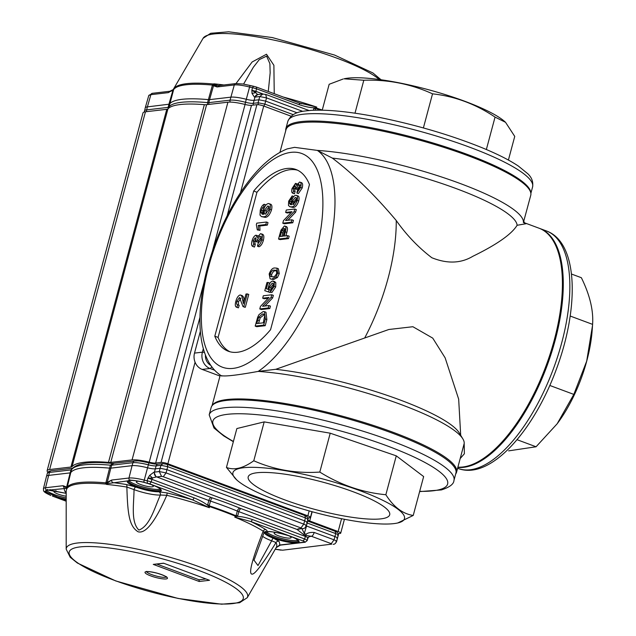 <?xml version="1.0" encoding="UTF-8"?>
<svg xmlns="http://www.w3.org/2000/svg" width="636" height="636" viewBox="0 0 636 636"><rect width="100%" height="100%" fill="white"/><g stroke="black" fill="none" stroke-linecap="round" stroke-linejoin="round"><path stroke-width="0.95" d="M524.406 222.767L539.034 228.205A126.699 54.545 110.4 0 1 554.274 340.029A126.699 54.545 110.4 0 1 457.912 467.174M455.686 473.955A126.699 24.558 -165 0 0 456.561 472.198A126.699 24.558 -165 0 0 343.718 416.548A126.699 24.558 -165 0 0 212.297 405.426M219.992 376.051L202.169 369.413A12.927 11.4 83.4 0 1 194.513 353.099L200.388 331.173M220.255 375.081L219.515 377.84M456.561 472.198L464.185 443.507L464.375 453.754L460.233 458.5M524.525 222.807L526.004 223.737L523.404 222.497L530.75 195.332A126.699 24.558 15 0 0 467.786 155.613A126.699 24.558 15 0 0 285.993 129.744L279.935 152.338M295.7 186.642L294.587 188.892L295.12 191.627L294.42 193.837L292.894 193.264C291.662 192.883 291.391 191.293 292.059 188.502L295.525 183.375L296.583 185.513L299.54 182.055C301.114 182.214 301.496 183.995 300.685 187.397L296.861 193.018L297.338 190.832L299.723 187.437L298.936 184.249L296.495 187.652L296.233 189.059L295.311 188.948A4.126 1.781 -69.6 0 0 295.414 188.63L294.969 185.569L293.061 188.32L293.594 191.054L292.751 193.217L294.174 193.742M299.54 182.055L301.623 182.675M295.525 183.375L297.425 183.979M293.45 191.015L295.12 191.627M296.861 193.018L298.387 193.583L302.211 187.97C303.03 184.567 302.641 182.778 301.067 182.619M300.47 184.822L298.03 188.224L297.767 189.631L295.311 188.948M296.495 187.652L298.03 188.224M296.233 189.059L297.767 189.631M293.061 188.32L294.587 188.892M300.685 187.397L302.211 187.97M296.734 198.042L293.999 201.723L293.832 204.315M295.732 197.518L295.207 197.47L292.465 201.159L293.268 204.514L296.185 200.642C296.662 198.424 296.336 197.367 295.207 197.47L296.13 197.812M292.465 201.159L293.999 201.723M292.838 204.466L293.268 204.514M292.186 195.904L291.701 198.09L289.626 201.135L289.372 202.979L290.366 204.601L291.654 204.697L291.646 200.666C292.711 197.399 294.086 195.602 295.764 195.276C297.465 195.236 297.95 196.929 297.211 200.356C295.661 204.768 293.76 206.931 291.519 206.843L289.714 206.7L288.466 205.388L288.68 201.111L292.186 195.904L293.689 196.588M291.701 198.09L292.512 198.392M290.62 198.989L292.019 199.505M292.155 199.553L291.153 201.707L291.32 204.72M289.626 201.135L291.153 201.707M289.372 202.979L290.906 203.552M297.29 195.84C299 195.809 299.484 197.502 298.745 200.928C297.187 205.333 295.295 207.495 293.053 207.415L289.714 206.7M295.764 195.276L297.974 195.912M297.211 200.356L298.745 200.928M291.519 206.843L293.053 207.415M291.9 219.794L291.248 222.218L282.766 223.204L283.449 220.644L291.98 211.693L285.651 212.432L286.295 210.007L294.786 209.021L294.102 211.581L285.564 220.533L291.9 219.794L293.427 220.366L292.783 222.783L284.292 223.777L282.766 223.204M291.248 222.218L292.783 222.783M291.185 212.535L287.178 212.996L285.651 212.432M294.786 209.021L296.32 209.594L295.629 212.146L287.901 220.263M294.102 211.581L295.629 212.146M285.294 228.984L283.378 230.995L281.883 236.298M284.197 228.451L281.851 230.423L280.15 236.505L283.195 236.147L284.3 232.013C284.984 229.691 284.809 228.491 283.759 228.411L284.491 228.682M281.851 230.423L283.378 230.995M284.379 225.995C286.073 226.146 286.375 228.085 285.302 231.83L284.173 236.035L287.655 235.63L287.011 238.047L288.537 238.619L280.055 239.605L278.52 239.033L280.969 230.184L284.379 225.995L286.542 226.631M287.011 238.047L278.52 239.033M285.906 226.567C287.599 226.71 287.909 228.658 286.828 232.402L285.914 235.829M285.302 231.83L286.828 232.402M287.655 235.63L289.189 236.195L288.537 238.619M276.7 270.713L275.865 270.769C274.339 270.419 272.931 271.659 271.659 274.482L271.723 276.843M270.125 273.909L270.093 276.119L272.566 276.795C274.084 277.145 275.483 275.913 276.771 273.114L276.135 270.292L274.331 270.197C272.804 269.855 271.405 271.087 270.125 273.909L271.659 274.482M270.093 276.119L271.628 276.692M274.331 270.197L275.865 270.769M273.512 279.562L270.101 278.854L269.155 273.997C270.785 269.744 272.709 267.748 274.927 268.002L276.803 268.138L277.749 272.995L279.284 273.567L277.439 277.495L273.512 279.562L270.101 278.854M276.803 268.138L278.337 268.71L279.284 273.567M277.749 272.995L275.905 276.922L277.439 277.495M275.905 276.922L271.977 278.997M272.669 281.048L274.307 282.122L274.172 286.359L270.348 291.964L270.825 289.778L273.194 286.462C273.679 284.173 273.329 283.1 272.144 283.235L269.386 286.892L268.662 291.948L264.783 290.7L266.961 282.559L268.05 282.432L266.349 288.776L268.32 289.388L268.567 286.399C269.632 283.147 270.992 281.366 272.669 281.048L274.927 281.692M272.725 283.29L273.13 283.608M270.348 291.964L271.874 292.536L275.698 286.931L275.833 282.694L274.195 281.613M273.671 283.807L270.92 287.464L270.896 290.31M269.386 286.892L270.92 287.464M269.362 289.738L270.721 290.247M270.364 291.972L270.197 292.52L264.783 290.7M268.662 291.948L270.197 292.52M268.05 282.432L269.585 283.004L269.076 284.904M268.312 287.742L267.907 289.261M274.307 282.122L275.833 282.694M274.172 286.359L275.698 286.931M268.917 305.55L268.273 307.975L259.782 308.961L260.466 306.401L269.004 297.449L262.668 298.189L263.32 295.764L271.81 294.778L271.119 297.338L262.589 306.29L268.917 305.55L270.451 306.123L269.799 308.54L261.317 309.533L259.782 308.961M268.273 307.975L269.799 308.54M268.201 298.292L264.202 298.753L262.668 298.189M271.81 294.778L273.337 295.35L272.653 297.902L264.918 306.019M271.119 297.338L272.653 297.902M264.377 314.518L260.211 317.817L258.55 323.374M257.747 320.099L256.817 323.581L263.344 322.818L264.775 315.305L263.725 314.073L262.493 313.969L258.685 317.245L257.747 320.099L259.281 320.671M258.685 317.245L260.211 317.817M262.493 313.969L264.02 314.542M265.204 325.696L256.721 326.681L255.187 326.109L257.691 317.205L258.971 314.637L263.153 311.553L264.457 311.664L265.323 318.978L266.85 319.55L265.204 325.696L263.678 325.123L255.187 326.109M264.457 311.664L265.983 312.236L266.85 319.55M265.323 318.978L263.678 325.123M269.227 206.628L266.094 210.842L265.959 213.974M268.297 206.112L267.692 206.064L264.56 210.278C263.98 212.79 264.282 214.062 265.474 214.109L268.813 209.681C269.362 207.153 268.988 205.945 267.692 206.064L268.75 206.454M264.56 210.278L266.094 210.842M264.989 214.062L265.474 214.109M264.242 204.275L263.694 206.772L262.453 207.797L261.317 210.254L261.03 212.36L262.159 214.205L263.63 214.324L263.63 209.713C264.846 205.985 266.412 203.933 268.328 203.552C270.284 203.512 270.833 205.444 269.99 209.363C268.209 214.404 266.039 216.876 263.479 216.781L261.42 216.614L259.997 215.111L260.243 210.222C261.181 206.97 262.517 204.983 264.242 204.275L265.776 204.84L265.633 205.468M263.694 206.772L264.616 207.113M264.131 208.195L262.843 210.826L262.557 212.933L263.105 214.356M262.453 207.797L263.988 208.362M261.317 210.254L262.843 210.826M261.03 212.36L262.557 212.933M269.863 204.124C271.81 204.077 272.367 206.016 271.516 209.936C269.744 214.968 267.573 217.44 265.013 217.345L261.42 216.614M268.328 203.552L270.642 204.204M269.99 209.363L271.516 209.936M263.479 216.781L265.013 217.345M256.769 223.156L266.476 222.028L265.8 224.54L258.24 225.422L258.462 229.779L257.31 229.914L256.34 224.778L256.769 223.156M266.476 222.028L268.002 222.6L267.335 225.112L259.774 225.995L259.989 230.351L257.31 229.914M265.8 224.54L267.335 225.112M258.24 225.422L259.774 225.995M258.462 229.779L259.989 230.351M256.125 238.627L254.654 241.41L255.259 244.534L254.464 247.062L252.929 246.49C251.53 246.053 251.212 244.24 251.983 241.052C252.929 237.753 254.249 235.797 255.942 235.185L257.143 237.633L260.522 233.674C262.326 233.857 262.763 235.9 261.833 239.788C260.792 243.318 259.337 245.456 257.469 246.204L258.017 243.707L260.736 239.828C261.301 237.427 260.999 236.21 259.838 236.195L257.055 240.074L256.745 241.688L255.696 241.561A4.714 2.027 -69.6 0 0 255.807 241.195L255.306 237.697L253.12 240.837L253.732 243.962L252.762 246.434L254.177 246.959M260.522 233.674L262.692 234.31M255.942 235.185L257.993 235.845M253.565 243.914L255.259 244.534M257.469 246.204L258.995 246.776C260.863 246.029 262.326 243.89 263.368 240.36C264.29 236.465 263.861 234.43 262.056 234.247M261.372 236.759L258.582 240.647L258.28 242.26L255.696 241.561M257.055 240.074L258.582 240.647M256.745 241.688L258.28 242.26M253.12 240.837L254.654 241.41M261.833 239.788L263.368 240.36M238.413 307.848L236.886 307.275C235.225 306.989 234.875 305.002 235.829 301.313C236.838 297.696 238.277 295.581 240.122 294.969C241.64 295.374 242.483 297.036 242.65 299.946L243.405 303.634L245.973 294.047L247.213 293.904L243.779 306.719L242.992 306.552L239.462 297.481L236.934 301.241C236.354 303.539 236.6 304.708 237.681 304.747L236.886 307.275L236.401 307.172L238.413 307.848L239.215 305.32L237.252 304.708M240.122 294.969L242.252 295.605M247.213 293.904L248.748 294.468L245.313 307.283L242.992 306.552M245.313 307.283L244.518 307.124M240.996 298.053L238.468 301.806L238.452 305.034M236.934 301.241L238.468 301.806M241.656 295.541C243.175 295.947 244.017 297.6 244.176 300.518L244.2 300.661M242.65 299.946L244.176 300.518M270.57 329.687L309.462 184.543A96.966 41.745 -69.6 0 0 295.939 169.494A96.966 41.745 -69.6 0 0 253.685 191.046L214.793 336.19A96.966 41.745 -69.6 0 0 228.316 351.247A96.966 41.745 -69.6 0 0 270.57 329.687M297.553 170.178A96.966 41.745 -69.6 0 0 256.968 192.263L218.076 337.406L214.793 336.19M256.968 192.263L253.685 191.046M218.076 337.406A96.966 41.745 -69.6 0 0 229.994 351.772M221.797 376.075C193.042 358.394 194.481 299.31 215.421 242.65C224.858 217.623 236.656 196.23 250.815 178.47C262.517 163.865 274.633 154.007 287.17 148.896L294.579 147.345L317.34 150.406L332.358 158.102A121.524 23.556 15 0 1 453.293 187.525A121.524 23.556 15 0 1 517.108 225.287L526.004 223.737M317.34 150.406A126.699 24.558 15 0 1 450.916 180.163A126.699 24.558 15 0 1 523.404 222.497M332.358 158.102C353.385 174.097 374.684 194.902 396.244 220.525C406.531 235.082 418.401 247.484 431.844 257.739C447.267 263.94 460.949 263.447 472.906 256.26C496.907 244.534 511.638 234.207 517.108 225.287M460.695 435.302L458.667 399.146L445.128 357.83L432.742 338.129L412.883 326.721L388.842 329.496L275.762 369.309A121.524 23.556 15 0 1 459.256 432.917L462.889 438.935A126.699 24.558 15 0 1 464.185 443.507M275.762 369.309L258.121 371.416A126.699 24.558 15 0 1 382.164 397.929A126.699 24.558 15 0 1 462.889 438.935M364.865 337.644A126.699 54.545 -69.6 0 0 396.244 220.525M258.121 371.416C237.53 375.161 225.279 376.584 221.352 375.685M457.841 467.436A126.699 54.545 -69.6 0 0 515.001 427.273A126.699 54.545 -69.6 0 0 561.787 306.934A126.699 54.545 -69.6 0 0 539.916 228.531A126.699 54.545 -69.6 0 0 539.471 228.372M557.319 423.576L557.168 423.783A88.802 38.232 -69.6 0 0 557.319 423.576A88.802 38.232 -69.6 0 0 575.016 393.39A88.802 38.232 -69.6 0 0 592.211 329.79L592.521 325.489L586.694 361.129L573.831 394.4L557.168 423.783L536.061 446.774L508.617 450.868M571.462 274.029L581.36 277.709C589.826 294.937 593.571 310.487 592.593 324.368L592.521 325.489M570.198 316.036L592.593 324.368M549.806 385.464L573.831 394.4M517.036 439.691L536.061 446.774M530.798 192.915A126.699 24.558 -165 0 0 467.667 154.548A126.699 24.558 -165 0 0 285.874 128.679A126.699 24.558 -165 0 0 285.755 130.634M505.342 122.128A88.802 17.212 -165 0 0 505.207 122.001A88.802 17.212 -165 0 0 432.814 90.916A88.802 17.212 -165 0 0 344.02 78.816L363.816 80.247C388.016 79.436 410.92 83.968 432.528 93.834C454.796 96.275 475.633 104.026 495.047 117.096L505.541 122.311L514.747 136.398L508.403 160.057M322.229 110.171L329.162 84.286L343.082 79.031M354.991 113.192L363.816 80.247M423.393 127.939L432.528 93.834M486.357 149.524L495.047 117.096M220.31 401.475A126.699 24.558 15 0 1 360.54 422.487A126.699 24.558 15 0 1 455.925 473.097L453.953 480.45A126.699 24.558 15 0 0 358.569 429.833A126.699 24.558 15 0 0 218.339 408.821A126.699 24.558 15 0 0 209.188 414.863L211.16 407.509A126.699 24.558 15 0 1 220.31 401.475M384.414 518.26A73.243 14.199 -165 0 0 389.701 514.763A73.243 14.199 -165 0 0 322.627 482.096A73.243 14.199 -165 0 0 248.199 476.849A73.243 14.199 -165 0 0 303.348 506.113A73.243 14.199 -165 0 0 384.414 518.26M398.064 522.895A88.802 17.212 15 0 1 397.77 522.959A88.802 17.212 15 0 1 314.248 512.306A88.802 17.212 15 0 1 236.584 479.775A88.802 17.212 15 0 1 257.954 467.476A88.802 17.212 15 0 1 366.392 493.146A88.802 17.212 15 0 1 398.064 522.895M397.77 522.959L413.233 515.446L423.648 476.571L396.276 455.845L385.853 494.728C362.544 492.534 340.53 484.99 319.805 472.079C296.503 473.645 274.498 469.877 253.78 460.766C243.246 468.303 234.135 470.521 226.448 467.42L236.584 479.775M396.276 455.845L330.227 433.195L319.805 472.079M330.227 433.195L264.194 421.891L253.78 460.766M264.194 421.891L236.87 428.545L226.448 467.42M413.233 515.446C402.731 513.896 393.612 506.987 385.853 494.728M149.699 475.331L147.894 478.232L152.465 477.962L149.699 475.331L153.968 472.151L156.059 477L152.465 477.962L151.924 479.345L147.894 478.232L147.218 480.776A9.278 1.797 15 0 1 144.261 480.116L148.355 464.813A9.103 1.765 -165 0 0 156.138 465.878A2.584 2.282 -96.6 0 1 158.014 464.169L162.808 463.604L167.395 464.423L167.729 466.665L160.932 465.321L163.031 463.596M307.395 519.811C308.603 519.517 307.959 518.881 305.439 517.895L304.875 515.629M337.668 535.512C338.885 535.218 338.233 534.582 335.721 533.604L335.148 531.338M306.663 522.808C307.848 522.53 307.196 521.894 304.716 520.892L166.91 469.63L160.113 468.279L155.295 468.843L154.476 472.111A3.88 3.418 83.4 0 0 156.79 476.944L161.576 476.388L159.262 471.554L166.068 472.898L163.277 476.722L300.979 527.952L303.762 524.128C306.337 525.185 306.989 525.821 305.717 526.036M303.269 528.54L302.919 528.603C304.199 528.723 305.336 527.785 306.329 525.773L308.015 519.501C308.5 518.038 307.53 516.758 305.105 515.661L305.105 515.653M333.542 544.241L333.192 544.305C334.472 544.424 335.609 543.486 336.603 541.482L338.296 535.21C338.781 533.747 337.811 532.467 335.379 531.37L307.641 521.043M336.945 538.509C338.129 538.239 337.478 537.603 334.989 536.601L306.552 526.02L303.905 534.781L297.036 529.446L298.435 528.786L302.903 528.603L298.435 528.786M307.331 538.35C308.555 538.04 307.904 537.404 305.383 536.442L305.733 535.464L311.409 536.275L331.253 543.661L334.043 539.837C336.619 540.894 337.271 541.53 335.991 541.745M307.434 521.894L307.148 522.975M306.282 525.916L307.283 523.023L335.721 533.604L334.043 539.837L314.192 532.451C310.503 532.213 307.824 532.809 306.17 534.24L304.342 533.564L301.941 528.715M113.55 463.477L111.674 465.186L110.426 465.17A109.32 21.187 -165 0 0 71.59 469.694L71.908 469.002C77.131 463.016 90.566 461.164 112.214 463.445L134.792 460.997A2.584 2.282 83.4 0 0 132.916 462.706L132.073 465.671A18.102 3.506 -165 0 1 147.552 467.786A9.047 1.757 -165 0 0 155.295 468.843L156.138 465.878L160.932 465.321L159.262 471.554L154.476 472.111A9.111 1.765 15 0 1 153.968 472.151M143.768 482.16L144.261 480.116A17.872 3.466 15 0 0 128.973 478.026A2.067 1.821 83.4 0 0 129.601 480.236C131.39 479.997 136.112 480.641 143.768 482.16L146.503 483.098L143.776 482.295C137.789 480.919 133.218 480.291 130.062 480.418L129.227 480.26L130.316 479.918L127.923 480.872A0.779 0.739 63.9 0 0 128.464 480.832L130.062 480.418M128.901 480.641A16.806 3.26 -165 0 0 143.935 487.2A16.806 3.26 -165 0 0 160.312 489.076M151.591 484.735A8.793 1.701 15 0 1 153.324 486.349A8.793 1.701 15 0 1 152.274 486.834A8.793 1.701 15 0 1 142.512 485.165A8.793 1.701 15 0 1 136.343 481.802A8.793 1.701 15 0 1 138.934 481.285M314.192 532.451A3.88 1.67 110.4 0 1 311.409 536.275L309.589 536.299L307.959 538.048L307.204 540.608L305.089 542.238L304.326 542.15A3.101 0.604 -165 0 0 303.157 540.998L304.644 538.962C307.18 539.988 307.832 540.632 306.592 540.87M266.73 531.935A16.806 3.26 -165 0 0 281.796 538.485A16.806 3.26 -165 0 0 298.109 540.346M289.388 535.997A8.793 1.701 15 0 1 291.129 537.619A8.793 1.701 15 0 1 290.072 538.104A8.793 1.701 15 0 1 280.309 536.434A8.793 1.701 15 0 1 274.14 533.063A8.793 1.701 15 0 1 276.461 532.539M66.192 492.693L65.055 491.652A111.228 21.56 15 0 1 64.292 488.289L63.059 485.713L66.613 487.049L70.143 472.89L48.654 475.394A18.102 3.506 -165 0 0 46.484 476.396A18.102 3.506 -165 0 0 46.476 476.42L47.334 473.423C47.517 472.055 48.861 471.157 51.373 470.712A2.584 2.282 83.4 0 0 49.497 472.429A18.047 3.498 -165 0 0 47.334 473.423M47.318 489.625L46.229 489.99A2.067 1.821 -96.6 0 1 45.553 487.748A17.872 3.466 15 0 0 43.407 488.758C43.948 490.897 41.69 491.27 50.88 495.492L46.961 493.504L44.878 491.461L46.778 489.871L66.192 493.345M126.341 484.513A2.584 1.193 99.1 0 1 126.874 487.057L134.021 489.601A20.734 4.015 -165 0 0 160.359 495.031L166.799 495.293C155.208 521.751 145.652 533.914 138.123 531.791C129.251 526.37 127.637 514.238 126.874 487.057A108.867 21.099 -165 0 0 106.443 484.409L107.723 483.575L107.373 482.923L111.713 480.037L128.973 478.026L132.073 465.671L110.831 468.144L107.23 482.358L111.713 480.037A2.067 1.821 83.4 0 0 112.946 482.613A111.228 21.56 15 0 1 126.341 484.513L135.873 487.049A2.584 1.105 -69.7 0 0 134.021 489.601C134.013 503.41 130.539 521.965 138.902 530.082C149.977 525.972 154.635 507.663 160.359 495.031A2.584 2.178 86.9 0 0 158.921 491.803L167.189 492.94A111.364 21.584 15 0 1 192.525 499.84L209.403 507.695A108.867 21.099 -165 0 0 166.799 495.293L167.189 492.94M46.961 493.504A0.779 0.644 -57.6 0 0 47.811 492.86L57.701 497.026L57.304 497.861L52.534 496.12M47.811 492.86A16.806 3.26 15 0 1 45.824 490.913L46.818 490.133L49.489 490.07L66.192 493.361M46.444 490.245A16.806 3.26 -165 0 0 66.192 497.932M66.192 496.231A8.793 1.701 15 0 1 53.885 491.405A8.793 1.701 15 0 1 56.207 490.881M66.613 487.049L67.066 487.375A109.106 21.147 -165 0 1 105.87 482.859L107.11 482.454L106.498 483.909L105.656 484.068A5.168 3.371 -84.8 0 1 105.87 482.859L109.583 468.136L110.831 468.144L111.674 465.186L132.916 462.706A18.047 3.498 15 0 1 148.355 464.813L148.967 462.865C153.252 463.906 156.273 464.344 158.014 464.169M112.636 463.565L110.426 465.17L109.583 468.136A109.376 21.195 -165 0 0 70.739 472.659L71.59 469.694L70.993 469.925L70.143 472.89L70.739 472.659L66.804 489.028A108.867 21.099 -165 0 0 66.192 491.215L66.192 549.186L70.206 557.271L77.417 563.051L115.76 580.946L178.024 598.436L221.598 604.2L239.621 602.721L247.245 597.697A93.842 18.19 -165 0 0 184.217 561.604A93.842 18.19 -165 0 0 77.576 542.993A93.842 18.19 -165 0 0 66.192 549.186M236.481 516.392L235.813 516.36L236.012 515.78L237.737 515.645L236.481 516.392C240.265 516.273 245.528 517.299 252.261 519.477A2.067 0.89 -69.6 0 1 250.775 521.512A111.364 21.584 15 0 1 265.792 529.621C267.406 530.631 267.518 531.314 266.126 531.68A2.584 2.361 78.7 0 0 265.005 531.593L264.02 532.634L263.193 531.155A2.584 2.139 122 0 1 265.792 529.621M252.261 519.477L304.644 538.962L305.383 536.442L237.315 511.082L236.012 515.78A109.233 21.171 -165 0 0 209.196 505.803L210.492 501.104A3.101 0.922 108.5 0 1 212.321 497.909A112.413 21.791 15 0 1 239.915 508.172A3.101 1.717 -67.4 0 0 237.315 511.082A109.32 21.187 -165 0 0 210.492 501.104L151.924 479.345L151.241 481.889L149.754 483.932L192.525 499.84A2.067 0.89 110.4 0 0 194.012 497.805C200.451 500.516 205.245 503.227 208.393 505.946L207.749 504.491L209.196 505.803L209.013 506.391L208.568 506.2L209.403 507.695M106.482 482.462L107.23 482.358M106.443 484.409L106.498 483.909M254.018 560.197L258.001 565.547L271.667 540.807A2.584 1.121 110.5 0 1 273.536 538.263L278.918 541.276A111.189 21.552 15 0 1 279.617 545.028L275.905 547.97M305.248 542.214L280.381 545.124A2.067 1.821 -96.6 0 1 279.617 545.028L304.326 542.15M66.192 500.158L57.304 497.861L66.192 501.168M72.424 468.319L70.993 469.925L49.497 472.429L48.654 475.394L45.553 487.748L63.059 485.713L66.398 487.852L66.804 489.028M66.804 488.535L67.042 487.057M149.754 483.932A3.101 0.604 -165 0 0 147.337 483.265L146.503 483.098A17.585 3.411 -165 0 1 159.556 491.509A17.585 3.411 15 0 1 138.243 487.756A17.585 3.411 15 0 1 127.923 480.872L107.723 483.575M262.565 536.228A20.734 4.015 -165 0 0 271.667 540.807L276.024 542.548A2.584 2.496 153 0 1 278.918 541.276M247.245 597.697L276.231 547.493A108.867 21.099 -165 0 0 276.024 542.548C262.978 563.671 255.036 574.197 252.214 574.133C248.207 574.491 251.872 560.165 263.193 531.155A108.867 21.099 -165 0 0 234.724 517.108L236.21 516.488M234.724 517.108L250.775 521.512L303.157 540.998M266.866 531.815A17.57 3.403 15 0 1 267.239 531.76A17.585 3.411 15 0 1 290 536.204A17.585 3.411 15 0 1 297.362 542.778A17.57 3.403 15 0 1 296.988 542.826A17.585 3.411 15 0 1 274.219 538.39A17.585 3.411 15 0 1 266.866 531.815M65.055 491.652A2.584 2.496 153 0 1 66.192 492.264M50.069 489.545L49.314 490.03L50.069 489.545L49.314 490.03L66.454 488.384M166.338 576.995A10.343 2.003 15 0 1 165.304 577.297A10.343 2.003 15 0 1 154.564 575.564A10.343 2.003 15 0 1 146.606 571.708M205.985 578.975L199.044 579.778L156.869 564.092M199.203 581.487L153.268 564.394L163.571 563.194L209.506 580.286L199.203 581.487L199.044 579.778M153.268 564.394L163.81 563.281M167.92 108.907L72.059 466.633A10.343 2.003 15 0 1 70.914 467.039L166.767 109.312A10.343 2.003 -165 0 0 167.92 108.907A109.893 21.298 15 0 1 204.339 104.662A10.343 2.003 -165 0 0 206.613 104.67L227.919 102.189A20.686 4.007 15 0 1 245.067 104.463A7.759 1.503 -165 0 0 251.498 105.314L256.92 104.686A5.168 1.002 15 0 1 263.725 106.029L291.081 116.205M206.613 104.67L110.759 462.396A10.343 2.003 15 0 1 108.486 462.388L204.339 104.662M110.759 462.396L132.065 459.915A20.686 4.007 15 0 1 149.214 462.189A7.759 1.503 -165 0 0 155.645 463.048L161.067 462.412A5.168 1.002 15 0 1 167.872 463.763L307.856 515.844A5.168 1.002 15 0 1 310.432 517.458A5.168 1.002 15 0 1 309.812 517.752L307.935 517.966M307.848 520.192A7.759 1.503 -165 0 0 309.7 520.971L338.137 531.545A5.168 1.002 15 0 1 340.705 533.167A5.168 1.002 15 0 1 340.085 533.461L338.209 533.676M47.931 472.286A20.686 4.007 15 0 1 47.128 470.68L142.981 112.954A20.686 4.007 15 0 1 145.461 111.793L166.767 109.312M47.128 470.68A20.686 4.007 15 0 1 49.608 469.527L70.914 467.039M72.059 466.633A109.893 21.298 15 0 1 108.486 462.388M254.448 97.141A9.111 1.765 -165 0 0 254.957 97.101A3.88 3.418 83.4 0 1 257.771 94.533L254.448 97.141L252.023 93.444L251.856 90.225L255.887 91.338L255.704 92.673L257.707 94.541M258.264 104.709L258.081 102.778L259.75 96.545L254.957 97.101L253.287 103.334A9.103 1.765 15 0 1 245.496 102.269L246.299 99.28A9.047 1.757 -165 0 0 254.034 100.337L258.86 99.773L265.657 101.116L266.548 97.888L259.75 96.545L262.962 93.961L255.887 91.338L256.562 88.809L299.341 104.725A2.067 0.89 -69.6 0 0 299.079 102.929L256.308 87.021L256.562 88.809L252.54 87.696L251.856 90.225L255.704 92.673L252.023 93.444M253.398 105.099A2.584 2.282 -96.6 0 1 253.287 103.334L258.081 102.778L264.878 104.121L263.884 106.093M320.759 110.147A109.233 21.171 15 0 0 315.679 108.414L313.842 108.549L315.806 107.842L315.218 110.171M268.281 91.473L270.157 72.894L269.895 63.664L266.603 56.127L259.273 59.625L253.359 67.241L243.588 84.087M299.341 104.725C305.932 106.864 311.179 107.889 315.074 107.81M283.282 97.054A108.867 21.099 15 0 1 316.744 107.102L299.079 102.929A2.067 0.89 -69.6 0 0 298.888 102.913M301.583 103.771L299.222 103.024M316.744 107.102L315.337 107.723M219.309 85.685L217.043 86.957L212.845 85.534L212.448 85.073L212.861 83.968A108.939 21.115 -165 0 0 174.121 88.484L174.113 88.484A108.867 21.099 15 0 1 174.137 88.436L173.35 89.461M235.996 83.562L252.126 61.978L266.5 54.235L273.885 65.277L274.243 93.691M214.618 84.652L218.546 85.59L235.797 83.578A2.067 1.821 83.4 0 0 234.294 84.946L230.057 100.162L208.815 102.642L209.57 99.637L230.812 97.165A18.102 3.506 -165 0 1 246.299 99.28L249.582 87.037A17.872 3.466 -165 0 0 234.294 84.946L217.043 86.957C216.749 86.027 215.731 85.399 213.974 85.081L214.618 84.652L213.775 83.817A108.867 21.099 15 0 1 223.896 84.97M173.89 88.865L173.048 90.233L173.652 89.597L168.691 108.152M153.761 93.142L152.521 93.285A2.067 1.821 83.4 0 0 150.875 94.669L168.381 92.625L173.071 89.748M173.048 90.233L170.647 91.353M213.465 85.526L213.775 83.817M212.861 83.968L213.585 84.246M252.866 86.17L243.127 84.008L235.511 83.61M168.119 108.684L168.135 107.381L146.646 109.885L147.393 106.88L169.478 104.153A109.376 21.195 -165 0 1 208.33 99.621L209.57 99.637L213.537 85.622M293.188 114.655L264.878 104.121L265.657 101.116L297.107 112.818M379.31 79.532A93.842 18.19 -165 0 0 236.592 34.201A93.842 18.19 -165 0 0 203.083 38.303L173.191 89.589L169.884 91.258L152.378 93.301L148.737 95.654A17.872 3.466 -165 0 1 150.875 94.669L147.393 106.88A18.102 3.506 -165 0 0 145.231 107.882A18.102 3.506 -165 0 0 145.223 107.905L144.396 111.984M281.247 232.41L282.774 232.975M204.546 352.463A2.584 0.501 -165 0 0 202.399 352.177L203.361 348.584M211.669 366.638A2.584 1.113 110.4 0 1 210.055 368.498A12.927 11.4 -96.6 0 1 202.399 352.177L194.513 353.099M205.444 354.952A10.343 9.119 83.4 0 0 210.794 365.398M291.073 152.354A113.987 49.075 -69.6 0 0 201.366 319.765A113.987 49.075 -69.6 0 0 293.951 308.977A113.987 49.075 -69.6 0 0 291.073 152.354M317.396 150.438A123.026 52.963 110.4 0 1 327.079 256.34A123.026 52.963 110.4 0 1 258.184 371.408M214.594 370.192L210.055 368.498L202.169 369.413M546.475 230.971C578.172 242.451 579.539 306.973 556.468 368.975C533.564 431.685 489.871 480.625 458.119 468.462A126.699 54.545 -69.6 0 0 521.56 429.721A126.699 54.545 -69.6 0 0 568.353 309.374A126.699 54.545 -69.6 0 0 546.475 230.971L539.916 228.531M287.846 121.333C292.329 111.189 302.784 111.34 310.932 110.37C328.176 109.4 351.446 111.841 380.741 117.692C417.383 125.244 451.155 135.253 482.056 147.719C497.384 154.015 509.484 160.121 518.34 166.044L527.745 173.7C531.744 177.404 533.365 181.809 532.602 186.912A126.699 24.558 -165 0 0 469.638 147.194A126.699 24.558 -165 0 0 287.846 121.333L285.874 128.679M419.688 491.358A121.524 23.556 -165 0 0 438.872 489.8A121.524 23.556 -165 0 0 317.928 425.166A121.524 23.556 -165 0 0 233.412 441.448M167.395 464.423L305.121 515.661M166.91 469.63L167.729 466.665L305.439 517.895L303.762 524.128L166.068 472.898L166.91 469.63M161.576 476.388L163.277 476.722M300.979 527.952L301.464 528.429M212.321 497.909A9.826 1.9 15 0 1 211.073 497.463L156.79 476.944M303.905 534.781L305.733 535.464L306.17 534.24M331.253 543.661L331.746 544.138L282.623 550.204L275.261 549.162M281.192 550.029L280.651 549.997M282.623 550.204L331.746 544.138M148.975 462.921L148.967 462.865C136.565 460.186 138.696 461.052 134.792 460.997M239.915 508.172A9.81 1.9 -165 0 0 241.068 508.625L297.036 529.446L300.224 528.921M52.446 496.088L53.17 495.357M45.824 490.913L44.878 491.461M211.073 497.463A3.101 1.336 -69.6 0 0 208.839 500.524L207.749 504.491M237.737 515.645L238.842 511.686A3.101 1.336 110.4 0 1 241.068 508.625M147.337 483.265L147.218 480.776L151.241 481.889L194.012 497.805M308.905 536.649L310.726 536.434M46.778 489.871L47.859 489.521M135.873 487.049C145 490.213 152.68 491.803 158.921 491.803M266.126 531.68A18.142 3.514 -165 0 0 273.536 538.263M66.192 499.22A16.806 3.26 15 0 1 57.701 497.026M235.813 516.36A109.154 21.155 -165 0 0 209.013 506.391M232.442 603.628A90.089 17.458 -165 0 0 198.48 570.349A90.089 17.458 -165 0 0 80.017 546.92A90.089 17.458 -165 0 0 113.979 580.191A90.089 17.458 -165 0 0 232.442 603.628M166.068 578.935A11.639 2.258 15 0 1 150.772 575.906A11.639 2.258 15 0 1 146.383 571.613A11.639 2.258 15 0 1 161.687 574.634A11.639 2.258 15 0 1 166.068 578.935M160.741 489.641L160.741 489.672A16.806 3.26 15 0 1 143.664 488.44A16.806 3.26 15 0 1 128.273 480.959L128.464 480.832M298.538 540.926A16.806 3.26 15 0 1 281.462 539.71A16.806 3.26 15 0 1 266.071 532.229L267.525 531.799C269.012 530.36 291.662 535.472 296.241 539.018L298.546 540.91M105.656 484.068A108.939 21.115 -165 0 0 66.915 488.583M161.067 462.412L199.974 317.213M227.163 215.763L256.92 104.686M263.725 106.029L240.527 192.597M195.077 362.218L167.872 463.763M307.856 515.844L309.175 510.915M312.173 511.742L309.7 520.971M341.572 518.714L338.137 531.545M145.461 111.793L49.608 469.527M227.919 102.189L132.065 459.915M149.214 462.189L245.067 104.463M251.498 105.314L212.488 250.91M203.846 283.171L155.645 463.048M313.397 110.235L313.842 108.549M315.806 107.842A109.154 21.155 15 0 1 322.261 110.052M265.959 94.502L262.549 93.993M265.697 94.494L266.548 97.888L302.728 111.348M262.549 93.985L257.771 94.533M174.121 88.484L173.652 89.597A109.106 21.147 -165 0 1 212.448 85.073L207.567 102.627A109.32 21.187 -165 0 0 168.731 107.15L168.135 107.381L168.882 104.376L172.905 90.376M252.54 87.696L253.557 86.258L250.067 85.494L249.582 87.037A9.278 1.797 -165 0 0 252.54 87.696M235.892 83.57A2.067 1.821 83.4 0 0 235.797 83.578L243.119 84.008L250.067 85.494M146.757 111.642A2.584 2.282 83.4 0 1 146.646 109.885A18.047 3.498 -165 0 0 144.475 110.903M207.575 104.558L207.567 102.627L208.815 102.642L208.934 104.399M244.963 104.439L245.496 102.269A18.047 3.498 -165 0 0 230.057 100.162A2.584 2.282 83.4 0 0 230.248 102.094M523.778 221.328L524.549 222.823M244.741 307.244L243.206 306.671M212.034 405.76L219.539 377.752M458.119 468.462L457.618 468.279M532.602 186.912L530.869 193.376M419.617 491.604L441.408 489.927C449.62 487.248 453.802 484.091 453.953 480.45M209.188 414.863L214.014 428.036L223.705 435.899L233.34 441.694M72.472 468.255L51.373 470.712M275.213 549.25L281.048 550.156M43.407 488.758L46.476 476.42M52.494 496.112L66.192 501.216M280.381 545.124L276.096 547.691M253.955 560.419L264.02 532.634M160.741 489.672L159.429 488.368C156.774 486.604 152.457 484.855 146.487 483.114M146.566 571.367L146.28 571.796C146.336 572.114 145.485 570.452 157.148 573.211C167.872 576.55 166.338 577.424 166.584 577.234L166.545 576.725M310.432 517.458L311.974 511.686M340.705 533.167L344.426 519.27M256.292 87.021L253.557 86.265M266.063 94.533L309.024 110.513M257.97 94.653L257.349 94.565M148.737 95.654L145.231 107.882M381.059 79.77L372.903 72.949L334.568 55.054L272.303 37.564L228.729 31.8L210.707 33.279L203.083 38.303"/></g></svg>
